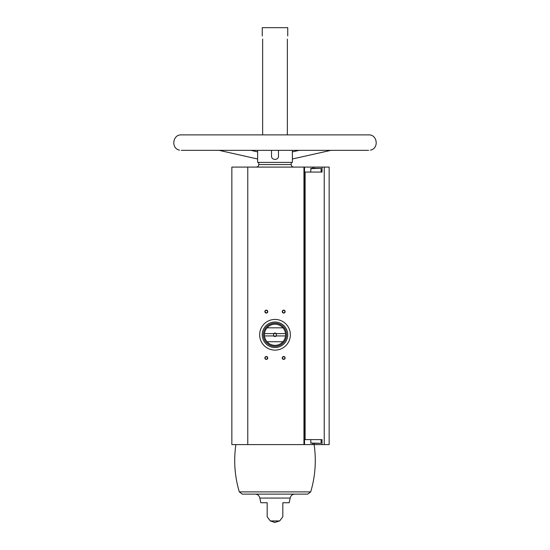 <?xml version="1.0" encoding="UTF-8"?>
<svg xmlns="http://www.w3.org/2000/svg" width="550" height="550" viewBox="0 0 550 550"><rect width="100%" height="100%" fill="white"/><g stroke="black" fill="none" stroke-linecap="round" stroke-linejoin="round"><path stroke-width="0.82" d="M322.032 172.074L322.032 167.09L329.154 167.09L329.154 444.592L322.032 444.592L322.032 439.615L305.119 439.615L305.119 172.074L322.032 172.074M314.126 168.369L314.126 167.09L322.032 167.09M304.542 167.09L231.846 167.09L231.846 444.592L304.542 444.592L304.542 167.09L314.126 167.09M304.542 439.615L305.119 439.615M304.542 172.074L305.119 172.074M255.186 494.12C257.696 494.306 259.243 495.619 259.82 498.066L290.18 498.066C290.757 495.619 292.304 494.306 294.814 494.12L242.296 494.12L239.298 491.886L310.702 491.886C315.294 476.376 316.436 460.611 314.126 444.592L322.032 444.592M262.646 39.084C262.219 35.049 262.219 35.049 262.646 39.084C262.219 35.049 262.219 35.049 262.646 39.084L262.646 134.887M287.354 39.084C287.781 35.049 287.781 35.049 287.354 39.084L287.354 134.887M262.261 35.956L262.261 27.672L287.739 27.672L287.739 35.956M292.373 150.349L292.373 162.401L257.627 162.401L257.627 150.349M271.528 150.349L271.528 156.028C271.294 160.511 278.706 160.511 278.479 156.028L278.472 150.349M267.183 516.787L270.311 520.939L279.689 520.939L274.484 522.5M267.183 502.748L267.183 516.787L267.183 502.748L267.183 516.787L267.183 502.748L260.817 502.748L259.82 498.066M290.18 498.066L289.183 502.748L282.817 502.748L282.817 516.787L282.817 502.748M283.69 310.159A1.451 1.451 0 0 1 284.941 312.331A1.451 1.451 0 0 1 282.432 312.331A1.451 1.451 0 0 1 283.69 310.159M266.31 356.496A1.451 1.451 0 0 1 267.568 358.669A1.451 1.451 0 0 1 265.059 358.669A1.451 1.451 0 0 1 266.31 356.496M283.69 356.496A1.451 1.451 0 0 1 284.941 358.669A1.451 1.451 0 0 1 282.432 358.669A1.451 1.451 0 0 1 283.69 356.496M266.31 310.159A1.451 1.451 0 0 1 267.568 312.331A1.451 1.451 0 0 1 265.059 312.331A1.451 1.451 0 0 1 266.31 310.159M304.542 444.592L314.126 444.592L314.126 443.321M262.261 27.672L287.739 27.672M256.231 167.09C257.778 166.939 258.631 166.093 258.782 164.546L258.782 162.401M242.296 494.12L307.704 494.12L310.702 491.886M266.31 310.406A1.196 1.196 0 0 1 267.348 312.207A1.196 1.196 0 0 1 265.272 312.207A1.196 1.196 0 0 1 266.31 310.406M283.69 356.744A1.196 1.196 0 0 1 284.728 358.545A1.196 1.196 0 0 1 282.652 358.545A1.196 1.196 0 0 1 283.69 356.744M266.31 356.744A1.196 1.196 0 0 1 267.348 358.545A1.196 1.196 0 0 1 265.272 358.545A1.196 1.196 0 0 1 266.31 356.744M283.69 310.406A1.196 1.196 0 0 1 284.728 312.207A1.196 1.196 0 0 1 282.652 312.207A1.196 1.196 0 0 1 283.69 310.406M312.551 443.321L319.234 443.321M310.97 443.321L310.681 439.615M310.681 172.074L310.97 168.369L319.234 168.369M314.222 168.369L310.97 168.369M290.352 334.778A15.352 15.352 0 0 1 267.327 348.067A15.352 15.352 0 0 1 267.327 321.482A15.352 15.352 0 0 1 290.352 334.778M285.505 333.616L276.293 333.616A1.739 1.739 0 0 0 273.707 333.616L264.495 333.616A10.574 10.574 0 0 1 267.039 327.827L282.961 327.827A10.574 10.574 0 0 1 282.961 341.729L267.039 341.729A10.574 10.574 0 0 1 264.495 335.933L273.707 335.933A1.739 1.739 0 0 0 276.293 335.933L285.505 335.933M264.495 333.616A10.574 10.574 0 0 0 264.495 335.933M273.707 333.616L274.175 333.616A1.423 1.423 0 0 1 275.825 333.616L276.293 333.616M276.293 335.933L275.825 335.933A1.423 1.423 0 0 1 274.175 335.933L273.707 335.933M275.825 335.933A1.423 1.423 0 0 0 275.825 333.616M274.175 333.616A1.423 1.423 0 0 0 274.175 335.933M286.584 334.778A11.584 11.584 0 0 1 269.211 344.809A11.584 11.584 0 0 1 269.211 324.741A11.584 11.584 0 0 1 286.584 334.778M282.961 341.729A10.574 10.574 0 0 1 267.039 341.729M267.039 327.827A10.574 10.574 0 0 1 282.961 327.827M287.739 334.778A12.739 12.739 0 0 1 268.627 345.812A12.739 12.739 0 0 1 268.627 323.737A12.739 12.739 0 0 1 287.739 334.778M324.232 444.592L324.232 167.09M303.957 444.592L303.957 167.09M247.775 444.592L247.775 167.09M258.782 164.546L291.218 164.546L291.218 162.401M312.675 443.321L312.675 444.592M312.675 168.369L312.675 167.09M310.681 443.032L320.815 443.321M310.681 168.657L320.815 168.369M279.689 520.939L282.817 516.787M291.218 164.546C291.369 166.093 292.222 166.939 293.769 167.09M270.311 520.939L275 522.5M239.298 491.886C234.706 476.376 233.564 460.611 235.874 444.592M219.106 150.349L257.627 158.998M250.848 150.349L257.627 151.876M299.152 150.349L292.373 151.876M330.894 150.349L292.373 158.998M179.623 150.15C170.851 148.624 172.48 134.392 181.369 134.887L368.631 134.887C377.52 134.392 379.149 148.624 370.377 150.15M368.631 150.349L181.369 150.349M321.104 443.032L321.104 439.615M321.104 172.074L321.104 168.657"/></g></svg>
